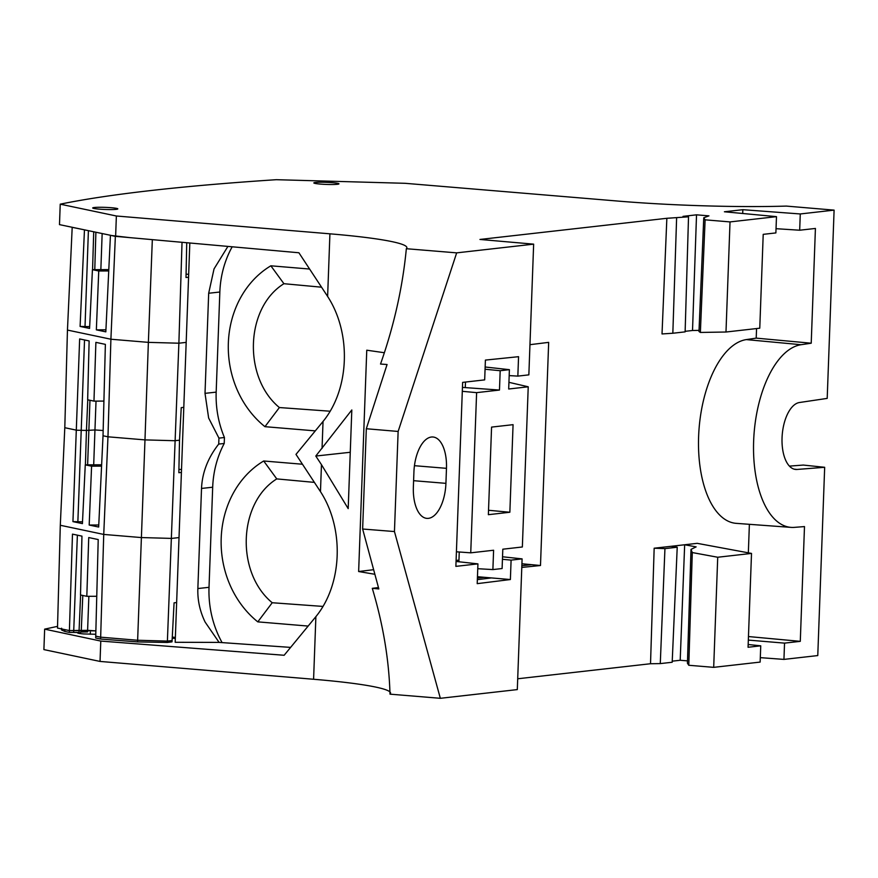 <?xml version="1.0" encoding="UTF-8"?>
<svg xmlns="http://www.w3.org/2000/svg" width="878" height="878" viewBox="0 0 878 878"><rect width="100%" height="100%" fill="white"/><g stroke="black" fill="none" stroke-linecap="round" stroke-linejoin="round"><path stroke-width="1.32" d="M61.603 628.209L61.559 629.976L64.818 631.436L64.862 629.625L69.406 630.58L95.867 630.876L87.602 630.327L88.865 596.305M175.359 637.395L172.275 637.132L175.359 637.395M77.944 228.478L84.464 229.849L80.096 326.429L89.666 326.638M84.101 229.773L72.194 227.336L67.452 330.073L110.902 339.226L148.371 342.365L152.333 239.65M57.553 626.354L44.646 629.142L100.783 641.072L284.143 655.273L315.663 616.916A98.095 85.407 -96.5 0 0 315.882 616.641C342.453 584.32 344.494 528.567 320.47 491.636A98.095 85.407 -96.5 0 0 320.261 491.329L295.985 454.387L322.819 421.725A98.095 85.407 -96.5 0 0 323.038 421.451C349.609 389.119 351.65 333.377 327.626 296.446A98.095 85.407 -96.5 0 0 327.428 296.138L298.904 252.765L115.622 236.358L59.484 224.625L60.231 204.168L116.368 215.999L329.919 233.822A150.775 12.643 2.1 0 1 401.915 244.26A150.775 12.643 2.1 0 1 406.887 247.695A150.775 12.643 2.1 0 0 406.887 247.695A150.775 12.643 2.1 0 1 406.338 248.715L456.67 252.864L533.648 244.15L479.959 239.453L666.852 218.293L688.517 216.811L683.04 216.361L696.528 214.825L708.952 215.867L703.761 217.766L698.987 331.511L700.37 332.444L705.111 219.829L730.024 221.914L725.985 332.016L759.766 328.196L763.212 234.349L775.878 232.922L776.481 216.647L724.405 211.774L742.832 209.688L742.7 213.486M110.43 235.271L115.358 236.423L110.902 339.226L107.972 436.805L103.022 435.762L98.665 527.041L89.183 525.044L98.764 525M80.096 326.429L89.578 328.427L92.431 269.667L98.742 270.995L96.35 329.854L105.832 331.851L110.43 235.392L130.262 237.675L115.358 236.303M64.818 631.436L69.351 632.401L72.479 534.131L81.961 536.129L80.502 594.988L86.812 596.316L88.733 537.555L98.215 539.553L95.735 636.133L100.663 637.176L103.736 534.428L141.215 537.555L171.715 538.412L179.024 537.577M176.643 602.549L174.074 602.835L172.099 640.556L167.391 641.094L137.637 640.26L100.663 637.176L100.608 639.041L95.68 637.999L95.735 636.133L100.663 637.176L137.637 640.26L144.98 439.889L107.972 436.805L103.736 534.428L60.297 525.274L57.498 628.077L69.406 630.58L87.602 630.327L87.537 631.93L81.204 632.028L82.795 595.471M314.39 482.384L276.768 478.905C238.168 502.831 235.611 572.61 272.224 602.736L323.016 606.424M227.907 246.411L214.034 268.909L208.679 293.252L205.013 393.355L208.635 418.005L218.94 438.122L218.721 444.081C207.932 457.833 202.192 472.616 201.523 488.442L197.857 588.545C197.462 600.069 199.888 611.253 205.123 622.074L219.105 642.4L290.629 647.393M218.721 444.081L224.219 443.478A93.913 81.753 -96.5 0 0 212.685 487.213L209.019 587.316A93.913 81.753 -96.5 0 0 213.178 621.13A93.913 81.753 -96.5 0 0 221.783 642.048M224.219 443.478L224.428 437.507A93.913 81.753 -96.5 0 1 218.15 416.907A93.913 81.753 -96.5 0 1 216.175 392.126L219.84 292.023L208.679 293.252M276.768 478.905L263.696 460.994A94.594 82.356 -96.5 0 0 257.792 621.865L308.145 626.069M272.224 602.736L257.792 621.865M302.449 464.232L263.696 460.994M283.923 283.704L270.852 265.804A94.594 82.356 -96.5 0 0 264.947 426.675L279.38 407.546C242.767 377.408 245.324 307.629 283.923 283.704L321.546 287.194M330.172 411.222L279.38 407.546M315.301 430.878L264.947 426.675M270.852 265.804L309.605 269.041M232.187 246.795A93.913 81.753 -96.5 0 0 219.84 292.023M69.351 632.401L73.664 632.423L77.374 535.163M172.22 638.207L175.326 638.449M100.608 639.041L137.583 641.906L137.637 640.26L167.391 641.094L178.882 343.21L148.371 342.365L144.98 439.889L174.766 440.723L179.518 440.185L181.23 407.644L183.798 407.359M137.583 641.906L167.336 642.466L167.391 641.094L172.099 640.556L172.022 641.851L167.336 642.466M189.824 242.997L175.183 642.29L219.105 642.4M60.231 204.168A1256.495 105.327 2.1 0 1 276.329 179.694L405.076 183.304L618.628 201.128A150.775 12.643 2.1 0 0 666.654 204.311A150.775 12.643 2.1 0 0 786.337 206.089L834.1 210.127L827.197 398.392L799.43 402.519A33.616 16.298 94.8 0 0 783.747 424.974A33.616 16.298 94.8 0 0 782.814 450.37A33.616 16.298 94.8 0 0 795.534 469.434A33.616 16.298 94.8 0 0 796.972 469.456L824.672 467.294L803.315 465.066L789.432 466.108M533.648 244.15L528.852 374.862L517.844 376.113L518.558 356.688L485.402 360.09L484.678 379.878L462.629 382.38L455.88 566.365L477.928 563.874L477.204 583.65L510.381 579.535L491.395 577.922L477.347 579.656M456.055 561.459L477.928 563.874M502.446 559.286L511.095 560.12L522.103 558.88L502.534 556.773M522.103 558.88L517.307 689.592L440.339 698.306L394.452 531.552L398.129 431.449L366.313 428.738L362.636 529.017L378.835 588.929L372.294 588.337C383.104 624.445 389.009 659.718 389.997 694.158L440.339 698.306M445.925 483.35L446.474 468.336A33.298 16.144 94.8 0 0 432.887 436.992A33.298 16.144 94.8 0 0 413.922 472.024L413.362 487.038A33.298 16.144 94.8 0 0 426.796 518.371A33.298 16.144 94.8 0 0 445.925 483.35L413.604 480.683M509.174 375.597L517.844 376.113M394.452 531.552L362.636 529.017M81.204 632.028L87.537 631.93M78.954 633.378L80.611 595.01M80.447 632.193L80.403 633.609M73.664 632.423L78.065 632.511L78.032 633.159M90.379 632.094L90.236 634.256M671.154 546.292L677.223 547.224L664.942 548.618L654.165 548.212L671.154 546.292M690.997 549.398L692.292 552.558L688.78 665.272L687.43 663.197L690.997 549.398L696.133 546.873L684.664 544.766L680.198 660.267L672.23 661.167M671.769 546.226L697.22 543.339L751.513 553.414L717.721 557.245L692.292 552.558M751.513 553.414L748.067 647.262L760.743 645.824L760.139 662.089L713.693 667.346L717.721 557.245M748.166 644.518L760.743 645.824M748.33 640.095L784.537 643.124L783.944 659.4L760.304 657.644M748.462 636.55L800.286 641.346L784.537 643.124M748.341 552.833L749.384 524.32M800.286 641.346L804.489 526.581L794.36 527.371A91.729 44.471 -85.2 0 1 791.067 527.382A91.729 44.471 -85.2 0 1 753.642 441.03A91.729 44.471 -85.2 0 1 801.054 344.714L746.311 339.599A92.278 44.734 -85.2 0 0 698.614 436.487A92.278 44.734 -85.2 0 0 736.269 523.354L791.067 527.382M801.054 344.714L811.217 343.21L756.21 338.129L746.311 339.599M756.21 338.129L756.562 328.559M811.217 343.21L815.421 228.445L799.682 230.223L776.031 228.686M725.985 332.016L700.37 332.444M699.042 330.38L692.522 330.49L696.528 214.825M688.517 216.811L685.125 331.862L672.833 333.245L662.023 333.947L666.852 218.293M366.313 428.738L387.066 364.513L380.525 364.041C394.068 325.529 402.673 287.084 406.338 248.715M511.095 560.12L510.381 579.535M477.456 576.703L491.395 577.922M484.14 577.285L477.402 578.119M834.1 210.127L800.275 213.958L799.682 230.223M800.275 213.958L742.832 209.688M672.833 333.245L676.609 218.161M703.761 217.766L705.111 219.829M776.481 216.647L730.024 221.914M398.129 431.449L456.67 252.864M115.622 236.358L116.368 215.999M111.396 207.724A12.566 1.054 2.1 0 0 92.695 207.965A12.566 1.054 2.1 0 0 99.104 209.118A12.566 1.054 2.1 0 0 117.806 208.887A12.566 1.054 2.1 0 0 111.396 207.724M332.532 182.679A12.566 1.054 2.1 0 0 313.83 182.92A12.566 1.054 2.1 0 0 320.25 184.073A12.566 1.054 2.1 0 0 338.952 183.842A12.566 1.054 2.1 0 0 332.532 182.679M77.483 632.818L78.065 632.511C76.54 633.016 78.427 633.488 83.706 633.938L95.779 634.267M677.223 547.224L672.186 662.253L660.278 663.603L650.521 663.735L654.165 548.212M680.198 660.267L687.507 660.882M688.78 665.272L713.693 667.346M664.942 548.618L660.278 663.603M824.672 467.294L817.769 655.57L783.944 659.4M100.783 641.072L100.037 661.43L43.9 649.599L44.646 629.142M517.713 678.771L650.521 663.735M529.961 344.681L548.673 342.365L540.486 565.509L521.927 563.764M521.795 567.429L540.486 565.509M378.473 587.569L372.294 588.337M390.556 693.137A150.775 12.643 2.1 0 0 385.585 689.691A150.775 12.643 2.1 0 0 313.589 679.265L100.037 661.43M321.458 464.66L315.795 456.044L351.815 409.96L348.193 508.625L321.458 464.66L320.47 491.636M350.256 452.28L315.795 456.044M458.964 560.12L456.099 560.427M374.884 574.289L358.641 571.523L373.633 569.69M384.344 352.726L366.763 350.201L358.641 571.523M485.15 367.004L509.394 369.671L508.691 389.009L528.227 386.792L508.933 382.325M528.227 386.792L522.355 546.983L502.809 549.2L502.106 568.538L492.887 569.581L493.601 550.243L470.74 552.833L456.417 551.79M462.3 391.314L476.611 392.642L470.74 552.833M476.611 392.642L499.472 390.051L462.443 387.396M499.472 390.051L500.186 370.714L485.062 369.243M465.307 387.055L465.494 382.051M509.394 369.671L500.186 370.714M509.855 512.247L488.366 514.684L491.57 427.103L513.07 424.667L509.855 512.247L488.519 510.272M458.898 561.777L459.26 551.999M477.753 568.703L492.887 569.581M89.183 525.044L91.586 466.185L85.265 464.857L82.422 523.617L72.94 521.62L79.646 338.941L89.128 340.938L87.657 399.786L93.968 401.125L95.889 342.365L105.371 344.363L103.022 435.762M182.031 242.306L178.882 343.21L186.18 342.387M186.729 242.723L186.004 277.514L188.561 277.228M181.406 472.419L178.849 472.704L179.518 440.185M86.812 596.316L96.756 596.272M186.07 274.145L188.671 274.364M178.914 469.335L181.516 469.554M60.297 525.274L64.796 427.707L76.726 430.22L86.45 430.439L87.767 399.819M72.94 521.62L77.868 521.697L84.529 339.973M85.407 464.857L86.45 430.439L94.956 429.957L96.02 401.114M87.624 464.846L89.962 400.28M93.694 464.824L94.956 429.957L103.154 430.505M77.868 521.697L82.51 521.828M91.586 466.185L101.574 466.141M93.968 401.125L103.911 401.081M85.265 464.857L101.639 464.791M92.431 269.667L108.795 269.601M96.35 329.854L105.92 329.81M98.742 270.995L108.729 270.951M64.796 427.707L67.452 330.073M102.155 233.548L100.849 269.623M88.404 230.673L85.023 326.495M93.716 231.781L92.563 269.667M95.889 232.231L94.78 269.656M209.019 587.316L197.857 588.545M212.685 487.213L201.523 488.442M218.94 438.122L224.428 437.507M216.175 392.126L205.013 393.355M794.118 469.159L796.972 469.456M414.449 465.691L446.474 468.336M692.522 330.49L685.136 331.324M521.85 565.695L531.684 564.686M327.626 296.446L329.919 233.822M313.589 679.265L315.882 616.641M322.05 448.428L323.038 421.451"/></g></svg>
